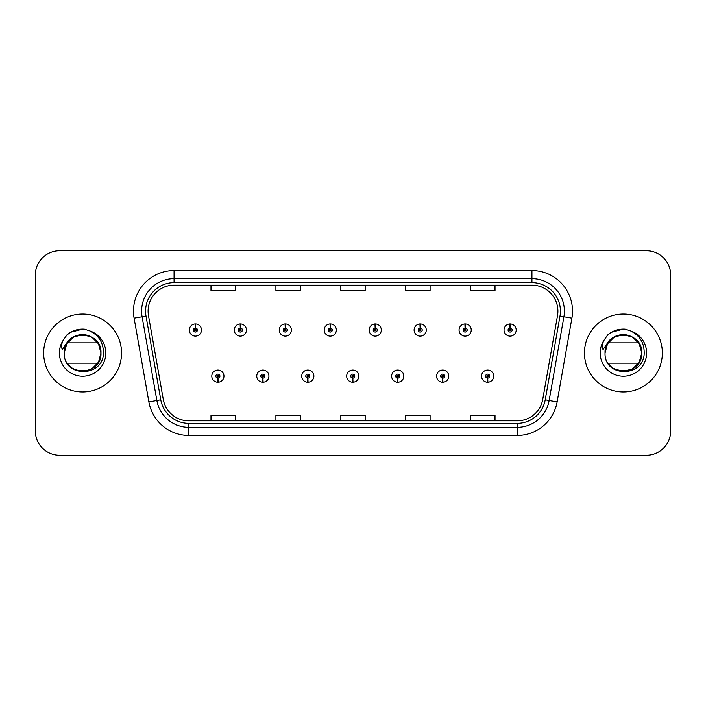 <?xml version="1.0" encoding="UTF-8"?>
<svg xmlns="http://www.w3.org/2000/svg" width="706" height="706" viewBox="0 0 706 706"><rect width="100%" height="100%" fill="white"/><g stroke="black" fill="none" stroke-linecap="round" stroke-linejoin="round"><path stroke-width="1.06" d="M262.756 378.151L262.579 382.211A6.089 6.089 0 0 0 263.109 382.211L262.932 378.151A2.03 2.03 0 0 0 264.874 376.13A2.03 2.03 0 0 0 262.844 374.101A2.03 2.03 0 0 0 260.814 376.13A2.03 2.03 0 0 0 262.756 378.151L262.808 376.942A0.812 0.812 0 0 1 262.032 376.13A0.812 0.812 0 0 1 262.844 375.318A0.812 0.812 0 0 1 263.656 376.13A0.812 0.812 0 0 1 262.879 376.942L262.932 378.151M307.71 378.151L307.534 382.211A6.089 6.089 0 0 0 308.063 382.211L307.887 378.151A2.03 2.03 0 0 0 309.828 376.13A2.03 2.03 0 0 0 307.798 374.101A2.03 2.03 0 0 0 305.769 376.13A2.03 2.03 0 0 0 307.71 378.151L307.763 376.942A0.812 0.812 0 0 1 306.986 376.13A0.812 0.812 0 0 1 307.798 375.318A0.812 0.812 0 0 1 308.61 376.13A0.812 0.812 0 0 1 307.834 376.942L307.887 378.151M352.665 378.151L352.488 382.211A6.089 6.089 0 0 0 353.018 382.211L352.841 378.151A2.03 2.03 0 0 0 354.783 376.13A2.03 2.03 0 0 0 352.753 374.101A2.03 2.03 0 0 0 350.732 376.13A2.03 2.03 0 0 0 352.665 378.151L352.718 376.942A0.812 0.812 0 0 1 351.941 376.13A0.812 0.812 0 0 1 352.753 375.318A0.812 0.812 0 0 1 353.565 376.13A0.812 0.812 0 0 1 352.788 376.942L352.841 378.151M397.628 378.151L397.452 382.211A6.089 6.089 0 0 0 397.981 382.211L397.805 378.151A2.03 2.03 0 0 0 399.746 376.13A2.03 2.03 0 0 0 397.716 374.101A2.03 2.03 0 0 0 395.687 376.13A2.03 2.03 0 0 0 397.628 378.151L397.681 376.942A0.812 0.812 0 0 1 396.904 376.13A0.812 0.812 0 0 1 397.716 375.318A0.812 0.812 0 0 1 398.528 376.13A0.812 0.812 0 0 1 397.752 376.942L397.805 378.151M442.583 378.151L442.406 382.211A6.089 6.089 0 0 0 442.936 382.211L442.759 378.151A2.03 2.03 0 0 0 444.701 376.13A2.03 2.03 0 0 0 442.671 374.101A2.03 2.03 0 0 0 440.641 376.13A2.03 2.03 0 0 0 442.583 378.151L442.636 376.942A0.812 0.812 0 0 1 441.859 376.13A0.812 0.812 0 0 1 442.671 375.318A0.812 0.812 0 0 1 443.483 376.13A0.812 0.812 0 0 1 442.706 376.942L442.759 378.151M487.537 378.151L487.361 382.211A6.089 6.089 0 0 0 487.89 382.211L487.714 378.151A2.03 2.03 0 0 0 489.655 376.13A2.03 2.03 0 0 0 487.625 374.101A2.03 2.03 0 0 0 485.596 376.13A2.03 2.03 0 0 0 487.537 378.151L487.59 376.942A0.812 0.812 0 0 1 486.813 376.13A0.812 0.812 0 0 1 487.625 375.318A0.812 0.812 0 0 1 488.437 376.13A0.812 0.812 0 0 1 487.661 376.942L487.714 378.151M217.801 378.151L217.624 382.211A6.089 6.089 0 0 0 218.154 382.211L217.977 378.151A2.03 2.03 0 0 0 219.919 376.13A2.03 2.03 0 0 0 217.889 374.101A2.03 2.03 0 0 0 215.859 376.13A2.03 2.03 0 0 0 217.801 378.151L217.854 376.942A0.812 0.812 0 0 1 217.077 376.13A0.812 0.812 0 0 1 217.889 375.318A0.812 0.812 0 0 1 218.701 376.13A0.812 0.812 0 0 1 217.925 376.942L217.977 378.151M240.455 328.008L240.631 323.957A6.089 6.089 0 0 0 240.102 323.957L240.278 328.008A2.03 2.03 0 0 0 238.337 330.037A2.03 2.03 0 0 0 240.367 332.067A2.03 2.03 0 0 0 242.396 330.037A2.03 2.03 0 0 0 240.455 328.008L240.402 329.225A0.812 0.812 0 0 1 241.178 330.037A0.812 0.812 0 0 1 240.367 330.849A0.812 0.812 0 0 1 239.555 330.037A0.812 0.812 0 0 1 240.331 329.225L240.278 328.008M285.409 328.008L285.586 323.957A6.089 6.089 0 0 0 285.056 323.957L285.233 328.008A2.03 2.03 0 0 0 283.291 330.037A2.03 2.03 0 0 0 285.321 332.067A2.03 2.03 0 0 0 287.351 330.037A2.03 2.03 0 0 0 285.409 328.008L285.356 329.225A0.812 0.812 0 0 1 286.133 330.037A0.812 0.812 0 0 1 285.321 330.849A0.812 0.812 0 0 1 284.509 330.037A0.812 0.812 0 0 1 285.286 329.225L285.233 328.008M330.364 328.008L330.54 323.957A6.089 6.089 0 0 0 330.011 323.957L330.187 328.008A2.03 2.03 0 0 0 328.246 330.037A2.03 2.03 0 0 0 330.276 332.067A2.03 2.03 0 0 0 332.305 330.037A2.03 2.03 0 0 0 330.364 328.008L330.311 329.225A0.812 0.812 0 0 1 331.088 330.037A0.812 0.812 0 0 1 330.276 330.849A0.812 0.812 0 0 1 329.464 330.037A0.812 0.812 0 0 1 330.24 329.225L330.187 328.008M375.327 328.008L375.504 323.957A6.089 6.089 0 0 0 374.965 323.957L375.151 328.008A2.03 2.03 0 0 0 373.209 330.037A2.03 2.03 0 0 0 375.239 332.067A2.03 2.03 0 0 0 377.26 330.037A2.03 2.03 0 0 0 375.327 328.008L375.274 329.225A0.812 0.812 0 0 1 376.042 330.037A0.812 0.812 0 0 1 375.239 330.849A0.812 0.812 0 0 1 374.427 330.037A0.812 0.812 0 0 1 375.204 329.225L375.151 328.008M420.282 328.008L420.458 323.957A6.089 6.089 0 0 0 419.929 323.957L420.105 328.008A2.03 2.03 0 0 0 418.164 330.037A2.03 2.03 0 0 0 420.194 332.067A2.03 2.03 0 0 0 422.223 330.037A2.03 2.03 0 0 0 420.282 328.008L420.229 329.225A0.812 0.812 0 0 1 421.005 330.037A0.812 0.812 0 0 1 420.194 330.849A0.812 0.812 0 0 1 419.382 330.037A0.812 0.812 0 0 1 420.158 329.225L420.105 328.008M465.236 328.008L465.413 323.957A6.089 6.089 0 0 0 464.883 323.957L465.06 328.008A2.03 2.03 0 0 0 463.118 330.037A2.03 2.03 0 0 0 465.148 332.067A2.03 2.03 0 0 0 467.178 330.037A2.03 2.03 0 0 0 465.236 328.008L465.183 329.225A0.812 0.812 0 0 1 465.96 330.037A0.812 0.812 0 0 1 465.148 330.849A0.812 0.812 0 0 1 464.336 330.037A0.812 0.812 0 0 1 465.113 329.225L465.06 328.008M510.191 328.008L510.367 323.957A6.089 6.089 0 0 0 509.838 323.957L510.014 328.008A2.03 2.03 0 0 0 508.073 330.037A2.03 2.03 0 0 0 510.103 332.067A2.03 2.03 0 0 0 512.132 330.037A2.03 2.03 0 0 0 510.191 328.008L510.138 329.225A0.812 0.812 0 0 1 510.915 330.037A0.812 0.812 0 0 1 510.103 330.849A0.812 0.812 0 0 1 509.291 330.037A0.812 0.812 0 0 1 510.067 329.225L510.014 328.008M195.5 328.008L195.677 323.957A6.089 6.089 0 0 0 195.138 323.957L195.324 328.008A2.03 2.03 0 0 0 193.382 330.037A2.03 2.03 0 0 0 195.412 332.067A2.03 2.03 0 0 0 197.433 330.037A2.03 2.03 0 0 0 195.5 328.008L195.447 329.225A0.812 0.812 0 0 1 196.215 330.037A0.812 0.812 0 0 1 195.412 330.849A0.812 0.812 0 0 1 194.6 330.037A0.812 0.812 0 0 1 195.377 329.225L195.324 328.008M43.657 353A38.954 38.954 0 0 0 82.611 391.954A38.954 38.954 0 0 0 121.564 353A38.954 38.954 0 0 0 82.611 314.046A38.954 38.954 0 0 0 43.657 353A38.954 38.954 0 0 0 82.611 391.954A38.954 38.954 0 0 0 121.564 353A38.954 38.954 0 0 0 82.611 314.046A38.954 38.954 0 0 0 43.657 353M584.436 353A38.954 38.954 0 0 0 623.389 391.954A38.954 38.954 0 0 0 662.343 353A38.954 38.954 0 0 0 623.389 314.046A38.954 38.954 0 0 0 584.436 353A38.954 38.954 0 0 0 623.389 391.954A38.954 38.954 0 0 0 662.343 353A38.954 38.954 0 0 0 623.389 314.046A38.954 38.954 0 0 0 584.436 353M148.101 311.125A25.972 25.972 0 0 1 174.064 285.162L531.936 285.162A25.972 25.972 0 0 1 557.511 315.635L542.737 399.384A25.972 25.972 0 0 1 517.171 420.838L188.829 420.838A25.972 25.972 0 0 1 163.262 399.384L148.489 315.635A25.972 25.972 0 0 1 148.101 311.125M145.577 311.125A28.487 28.487 0 0 0 146.01 316.076L160.783 399.817A28.487 28.487 0 0 0 188.829 423.362L517.171 423.362A28.487 28.487 0 0 0 545.217 399.817L559.99 316.076A28.487 28.487 0 0 0 531.936 282.638L174.064 282.638A28.487 28.487 0 0 0 145.577 311.125M134.105 318.177A40.577 40.577 0 0 1 174.064 270.548L531.936 270.548A40.577 40.577 0 0 1 571.895 318.177L557.122 401.917A40.577 40.577 0 0 1 517.171 435.452L188.829 435.452A40.577 40.577 0 0 1 148.878 401.917L134.105 318.177L142.1 316.765A32.458 32.458 0 0 1 174.064 278.667L531.936 278.667A32.458 32.458 0 0 1 563.9 316.765L549.136 400.514A32.458 32.458 0 0 1 517.171 427.333L188.829 427.333A32.458 32.458 0 0 1 156.864 400.514L142.1 316.765A32.458 32.458 0 0 1 141.606 311.125M670.7 275.093A24.348 24.348 0 0 0 646.352 250.754L59.648 250.754A24.348 24.348 0 0 0 35.3 275.093L35.3 430.907A24.348 24.348 0 0 0 59.648 455.246L646.352 455.246A24.348 24.348 0 0 0 670.7 430.907L670.7 275.093L670.7 430.907M545.217 399.817L549.136 400.514L563.9 316.765L571.895 318.177M340.83 285.162L340.83 290.651L365.17 290.651L365.17 285.162M275.905 285.162L275.905 290.651L300.253 290.651L300.253 285.162M210.988 285.162L210.988 290.651L235.336 290.651L235.336 285.162M405.747 285.162L405.747 290.651L430.095 290.651L430.095 285.162M470.664 285.162L470.664 290.651L495.012 290.651L495.012 285.162M365.17 420.838L365.17 415.349L340.83 415.349L340.83 420.838M300.253 420.838L300.253 415.349L275.905 415.349L275.905 420.838M235.336 420.838L235.336 415.349L210.988 415.349L210.988 420.838M430.095 420.838L430.095 415.349L405.747 415.349L405.747 420.838M495.012 420.838L495.012 415.349L470.664 415.349L470.664 420.838M35.3 275.093L35.3 430.907M646.352 250.754L59.648 250.754M59.648 455.246L646.352 455.246M201.492 330.037A6.089 6.089 0 0 0 195.677 323.957A6.089 6.089 0 0 1 201.492 330.037A6.089 6.089 0 0 1 195.412 336.118A6.089 6.089 0 0 1 189.323 330.037A6.089 6.089 0 0 1 195.138 323.957M211.8 376.13A6.089 6.089 0 0 0 217.624 382.211A6.089 6.089 0 0 1 211.8 376.13A6.089 6.089 0 0 1 217.889 370.041A6.089 6.089 0 0 1 223.97 376.13A6.089 6.089 0 0 1 218.154 382.211M246.447 330.037A6.089 6.089 0 0 0 240.631 323.957A6.089 6.089 0 0 1 246.447 330.037A6.089 6.089 0 0 1 240.367 336.118A6.089 6.089 0 0 1 234.277 330.037A6.089 6.089 0 0 1 240.102 323.957M291.41 330.037A6.089 6.089 0 0 0 285.586 323.957A6.089 6.089 0 0 1 291.41 330.037A6.089 6.089 0 0 1 285.321 336.118A6.089 6.089 0 0 1 279.232 330.037A6.089 6.089 0 0 1 285.056 323.957M336.365 330.037A6.089 6.089 0 0 0 330.54 323.957A6.089 6.089 0 0 1 336.365 330.037A6.089 6.089 0 0 1 330.276 336.118A6.089 6.089 0 0 1 324.195 330.037A6.089 6.089 0 0 1 330.011 323.957M381.319 330.037A6.089 6.089 0 0 0 375.504 323.957A6.089 6.089 0 0 1 381.319 330.037A6.089 6.089 0 0 1 375.239 336.118A6.089 6.089 0 0 1 369.15 330.037A6.089 6.089 0 0 1 374.965 323.957L375.115 327.196M256.755 376.13A6.089 6.089 0 0 0 262.579 382.211A6.089 6.089 0 0 1 256.755 376.13A6.089 6.089 0 0 1 262.844 370.041A6.089 6.089 0 0 1 268.933 376.13A6.089 6.089 0 0 1 263.109 382.211M301.718 376.13A6.089 6.089 0 0 0 307.534 382.211A6.089 6.089 0 0 1 301.718 376.13A6.089 6.089 0 0 1 307.798 370.041A6.089 6.089 0 0 1 313.888 376.13A6.089 6.089 0 0 1 308.063 382.211M346.672 376.13A6.089 6.089 0 0 0 352.488 382.211A6.089 6.089 0 0 1 346.672 376.13A6.089 6.089 0 0 1 352.753 370.041A6.089 6.089 0 0 1 358.842 376.13A6.089 6.089 0 0 1 353.018 382.211M89.856 330.946L84.376 329.146C77.757 328.749 71.924 330.699 66.885 334.971L63.575 339.718A23.21 23.21 0 0 0 82.611 376.21A23.21 23.21 0 0 0 89.856 330.946C98.964 335.526 103.482 342.878 103.403 353C103.544 377.463 63.24 377.922 64.246 353C63.143 329.331 102.079 329.331 100.958 353L98.496 362.169L91.78 368.885L98.496 362.169L100.958 353C102.079 376.669 63.143 376.669 64.264 353C63.143 329.331 102.079 329.331 100.958 353C102.079 376.669 63.143 376.669 64.264 353C63.143 329.331 102.079 329.331 100.958 353C102.079 376.669 63.143 376.669 64.264 353C63.143 329.331 102.079 329.331 100.958 353C102.079 376.669 63.143 376.669 64.264 353C63.143 329.331 102.079 329.331 100.958 353C102.079 376.669 63.143 376.669 64.264 353C63.143 329.331 102.079 329.331 100.958 353C102.079 376.669 63.143 376.669 64.264 353C63.143 329.331 102.079 329.331 100.958 353C102.079 376.669 63.143 376.669 64.264 353C63.143 329.331 102.079 329.331 100.958 353C102.079 376.669 63.143 376.669 64.264 353C63.143 329.331 102.079 329.331 100.958 353C102.079 376.669 63.143 376.669 64.264 353C63.143 329.331 102.079 329.331 100.958 353C102.079 376.669 63.143 376.669 64.264 353C63.143 329.331 102.079 329.331 100.958 353C102.079 376.669 63.143 376.669 64.264 353L65.111 347.484L64.246 353C63.143 329.331 102.079 329.331 100.958 353L98.496 343.831L91.78 337.115L87.809 335.412C95.998 338.324 100.384 344.184 100.958 353C102.079 329.331 63.143 329.331 64.264 353C63.143 329.331 102.079 329.331 100.958 353C102.079 329.331 63.143 329.331 64.264 353L66.726 343.831L73.442 337.115L82.611 334.653L91.78 337.115M70.644 366.908L67.926 364.005M63.575 339.718C61.554 343.116 61.113 346.417 62.243 349.62L68.155 340.857C73.662 335.35 80.21 333.532 87.809 335.412A18.347 18.347 0 0 0 65.111 347.484A18.347 18.347 0 0 1 87.809 335.412A18.347 18.347 0 0 0 67.326 342.86L97.896 342.86M97.896 363.14L67.326 363.14M66.929 334.935L70.653 332.279L82.796 329.075L70.653 332.279L66.929 334.935L70.653 332.279L82.796 329.075L70.653 332.279L66.929 334.935L70.653 332.279L82.796 329.075L70.653 332.279L66.929 334.935L70.653 332.279L82.796 329.075L70.653 332.279L66.929 334.935L70.653 332.279L82.796 329.075L70.653 332.279L66.929 334.935L70.653 332.279L82.796 329.075L70.653 332.279L66.929 334.935L70.653 332.279L82.796 329.075L70.653 332.279L66.929 334.935L70.653 332.279L82.796 329.075L70.653 332.279L66.929 334.935L70.653 332.279L82.796 329.075M638.674 342.86L608.104 342.86A18.347 18.347 0 0 1 628.587 335.412C636.786 338.324 641.163 344.184 641.736 353C642.857 329.331 603.921 329.331 605.042 353L607.504 343.831L614.22 337.115L623.389 334.653L632.558 337.115L628.587 335.412A18.347 18.347 0 0 0 605.898 347.484L605.042 353L607.504 343.831L614.22 337.115L623.389 334.653L632.558 337.115L623.389 334.653L614.22 337.115L607.504 343.831L605.042 353L605.898 347.484L605.042 353C603.921 329.331 642.857 329.331 641.736 353C642.857 376.669 603.921 376.669 605.042 353C603.921 329.331 642.857 329.331 641.736 353C642.857 376.669 603.921 376.669 605.042 353C603.921 329.331 642.857 329.331 641.736 353C642.857 376.669 603.921 376.669 605.042 353C603.921 329.331 642.857 329.331 641.736 353L639.274 343.831L632.558 337.115L628.587 335.412L632.558 337.115L639.274 343.831L641.736 353L639.274 343.831L632.558 337.115L628.587 335.412L632.558 337.115L639.274 343.831L641.736 353C642.857 376.669 603.921 376.669 605.042 353C604.018 377.922 644.322 377.463 644.181 353C644.26 342.878 639.751 335.526 630.635 330.946L625.154 329.146C618.535 328.749 612.711 330.699 607.663 334.971L604.354 339.718C602.333 343.116 601.891 346.417 603.03 349.62L608.934 340.857C614.441 335.35 620.989 333.532 628.587 335.412L632.558 337.115L639.274 343.831L641.736 353L639.274 362.169L632.558 368.885L639.274 362.169L641.736 353C642.857 376.669 603.921 376.669 605.042 353C603.921 329.331 642.857 329.331 641.736 353C642.857 376.669 603.921 376.669 605.042 353L605.898 347.484L605.042 353C603.921 329.331 642.857 329.331 641.736 353C642.857 376.669 603.921 376.669 605.042 353C603.921 329.331 642.857 329.331 641.736 353L639.274 362.169L632.558 368.885L623.389 371.347L614.22 368.885M611.431 366.908L608.713 364.005M638.674 363.14L608.104 363.14M607.707 334.935L611.431 332.279L623.574 329.075L611.431 332.279L607.707 334.935L611.431 332.279L623.574 329.075L611.431 332.279L607.707 334.935L611.431 332.279L623.574 329.075L611.431 332.279L607.707 334.935L611.431 332.279L623.574 329.075L611.431 332.279L607.707 334.935L611.431 332.279L623.574 329.075L611.431 332.279L607.707 334.935L611.431 332.279L623.574 329.075L611.431 332.279L607.707 334.935L611.431 332.279L623.574 329.075L611.431 332.279L607.707 334.935L611.431 332.279L623.574 329.075L611.431 332.279L607.707 334.935L611.431 332.279L623.574 329.075M426.274 330.037A6.089 6.089 0 0 0 420.458 323.957A6.089 6.089 0 0 1 426.274 330.037A6.089 6.089 0 0 1 420.194 336.118A6.089 6.089 0 0 1 414.104 330.037A6.089 6.089 0 0 1 419.929 323.957L420.07 327.196M471.237 330.037A6.089 6.089 0 0 0 465.413 323.957A6.089 6.089 0 0 1 471.237 330.037A6.089 6.089 0 0 1 465.148 336.118A6.089 6.089 0 0 1 459.059 330.037A6.089 6.089 0 0 1 464.883 323.957L465.025 327.196M516.192 330.037A6.089 6.089 0 0 0 510.367 323.957A6.089 6.089 0 0 1 516.192 330.037A6.089 6.089 0 0 1 510.103 336.118A6.089 6.089 0 0 1 504.022 330.037A6.089 6.089 0 0 1 509.838 323.957L509.979 327.196M391.627 376.13A6.089 6.089 0 0 0 397.452 382.211A6.089 6.089 0 0 1 391.627 376.13A6.089 6.089 0 0 1 397.716 370.041A6.089 6.089 0 0 1 403.797 376.13A6.089 6.089 0 0 1 397.981 382.211M436.582 376.13A6.089 6.089 0 0 0 442.406 382.211A6.089 6.089 0 0 1 436.582 376.13A6.089 6.089 0 0 1 442.671 370.041A6.089 6.089 0 0 1 448.76 376.13A6.089 6.089 0 0 1 442.936 382.211M481.545 376.13A6.089 6.089 0 0 0 487.361 382.211A6.089 6.089 0 0 1 481.545 376.13A6.089 6.089 0 0 1 487.625 370.041A6.089 6.089 0 0 1 493.715 376.13A6.089 6.089 0 0 1 487.89 382.211M531.936 270.548L531.936 282.638M142.1 316.765L146.01 316.076M188.829 435.452L188.829 423.362M517.171 423.362L517.171 435.452M148.878 401.917L160.783 399.817M559.99 316.076L563.9 316.765M174.064 270.548L174.064 282.638M549.136 400.514L557.122 401.917M628.587 335.412A18.347 18.347 0 0 0 605.898 347.484M604.354 339.718A23.21 23.21 0 0 0 623.389 376.21A23.21 23.21 0 0 0 630.635 330.946"/></g></svg>
